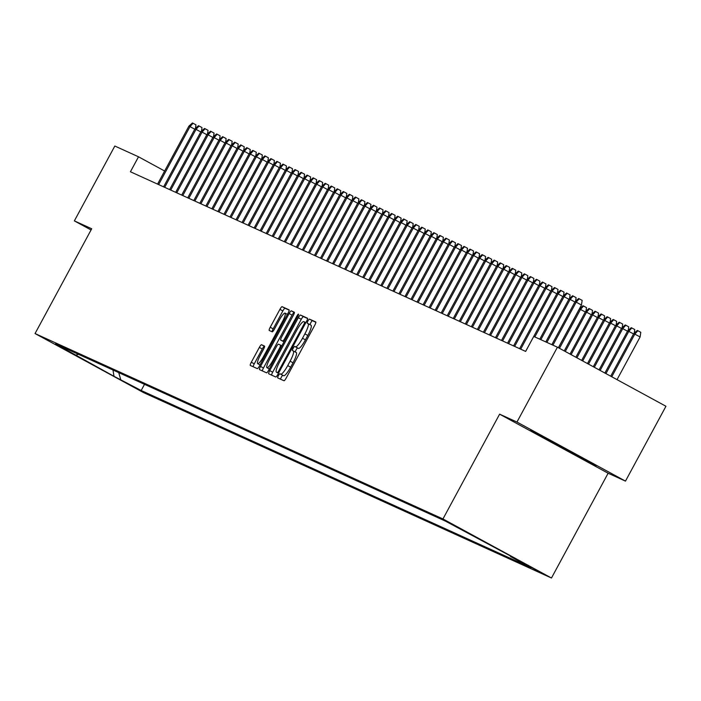 <?xml version="1.0" encoding="UTF-8"?>
<svg xmlns="http://www.w3.org/2000/svg" width="701" height="701" viewBox="0 0 701 701"><rect width="100%" height="100%" fill="white"/><g stroke="black" fill="none" stroke-linecap="round" stroke-linejoin="round"><path stroke-width="1.05" d="M278.393 375.64A2.34 0.456 -61.4 0 0 277.692 377.883A2.34 0.456 -61.4 0 0 277.701 377.892L283.993 380.748A3.339 0.648 -61.4 0 0 286.174 378.076L314.775 325.176A3.339 0.648 -61.4 0 0 315.783 321.978A3.339 0.648 -61.4 0 0 315.774 321.969L309.474 319.113A2.34 0.456 -61.4 0 0 307.949 320.979A2.34 0.456 -61.4 0 0 307.248 323.222A2.34 0.456 -61.4 0 0 307.257 323.222L308.072 323.599A10.69 2.077 -61.4 0 0 308.072 323.599A10.69 2.077 -61.4 0 1 304.882 333.86L302.499 338.268A10.69 2.077 -61.4 0 1 295.515 346.811L294.7 346.443A2.34 0.456 -61.4 0 0 293.176 348.309A2.34 0.456 -61.4 0 0 292.466 350.553A2.34 0.456 -61.4 0 0 292.475 350.561L293.29 350.929A10.69 2.077 -61.4 0 1 293.316 350.938A10.69 2.077 -61.4 0 1 290.1 361.19L287.717 365.598A10.69 2.077 -61.4 0 1 280.733 374.141L279.918 373.773A2.34 0.456 -61.4 0 0 278.393 375.64M296.251 352.533L293.316 350.938L296.225 352.524A10.69 2.077 -61.4 0 1 296.251 352.533A10.69 2.077 -61.4 0 1 293.036 362.794L290.652 367.201A10.69 2.077 -61.4 0 1 283.668 375.745L282.853 375.368A2.34 0.456 -61.4 0 0 281.329 377.243A2.34 0.456 -61.4 0 0 280.558 379.188M315.879 322.285L312.409 320.707A2.34 0.456 -61.4 0 0 310.885 322.574A2.34 0.456 -61.4 0 0 310.122 324.712M308.116 323.625L310.999 325.194A10.69 2.077 -61.4 0 1 311.025 325.203A10.69 2.077 -61.4 0 1 307.809 335.455L305.426 339.862A10.69 2.077 -61.4 0 1 298.451 348.406L297.636 348.038A2.34 0.456 -61.4 0 0 296.102 349.904A2.34 0.456 -61.4 0 0 295.34 352.042M141.067 390.816L122.097 380.529L141.067 390.816M261.526 344.726A3.339 0.648 -61.4 0 0 259.344 347.398L251.317 362.233A3.339 0.648 -61.4 0 0 250.31 365.44L257.311 368.621A3.339 0.648 -61.4 0 0 259.493 365.948L288.093 313.049A3.339 0.648 -61.4 0 0 289.101 309.851A3.339 0.648 -61.4 0 0 289.092 309.842L282.1 306.67A3.339 0.648 -61.4 0 0 279.918 309.334L270.227 327.262A3.339 0.648 -61.4 0 0 269.219 330.469L272.216 331.836A3.339 0.648 -61.4 0 0 274.398 329.163L279.208 320.269A8.938 1.735 -61.4 0 1 285.062 313.145A8.938 1.735 -61.4 0 1 282.38 321.715L263.55 356.537A8.938 1.735 -61.4 0 1 257.688 363.67A8.938 1.735 -61.4 0 1 260.378 355.1L263.515 349.291A3.339 0.648 -61.4 0 0 264.522 346.092A3.339 0.648 -61.4 0 0 264.514 346.084L261.526 344.726L264.452 346.32A3.339 0.648 -61.4 0 0 262.27 348.993L254.253 363.837A3.339 0.648 -61.4 0 0 253.149 366.728M91.708 228.763L74.359 220.876L114.833 146.027L138.518 156.796L130.421 171.763L525.654 351.411L533.75 336.445L557.426 347.205L516.961 422.055L499.611 414.168L442.953 518.959L35.05 333.553L91.708 228.763M269.736 370.61A3.339 0.648 -61.4 0 0 268.728 373.817A3.339 0.648 -61.4 0 0 268.737 373.817L275.73 376.998A3.339 0.648 -61.4 0 0 277.911 374.325L306.512 321.426A3.339 0.648 -61.4 0 0 307.52 318.219L300.519 315.038A3.339 0.648 -61.4 0 0 298.337 317.711L269.736 370.61L272.671 372.205A3.339 0.648 -61.4 0 0 271.567 375.105M266.52 372.809L259.528 369.629A3.339 0.648 -61.4 0 1 259.519 369.629A3.339 0.648 -61.4 0 1 260.527 366.421L289.127 313.522A3.339 0.648 -61.4 0 1 291.309 310.85L294.297 312.217A3.339 0.648 -61.4 0 0 294.297 312.217A3.339 0.648 -61.4 0 1 293.307 315.424L281.706 336.874A3.339 0.648 -61.4 0 0 280.698 340.081A3.339 0.648 -61.4 0 0 280.707 340.081L282.696 340.984A3.339 0.648 -61.4 0 0 284.869 338.311L296.952 315.976A2.34 0.456 -61.4 0 1 298.486 314.118A2.34 0.456 -61.4 0 1 297.776 316.353L268.702 370.137A3.339 0.648 -61.4 0 1 266.52 372.809M521.5 562.079L539.875 572.051L521.5 562.079M442.953 518.959L551.468 578.018L143.574 392.613L35.05 333.553M144.511 384.341L141.181 390.501L530.981 567.679L510.451 556.506L510.249 555.805M141.181 390.501L114.018 376.314L55.537 343.893L445.337 521.071L517.084 559.521L510.451 556.506M499.611 414.168L608.126 473.228L625.476 481.114L516.961 422.055M625.476 481.114L665.95 406.265L557.426 347.205M74.359 220.876L91.06 229.972M608.126 473.228L551.468 578.018M164.639 171.009L138.518 156.796M76.067 355.065L78.486 354.329M118.732 372.617L120.651 379.329M114.018 376.314L112.975 370.005M530.692 430.23L541.207 436.478L596.06 465.806L585.537 459.558L530.692 430.23M574.329 453.459L573.891 454.266M541.531 435.882L541.207 436.478M307.616 318.526L303.454 316.633A3.339 0.648 -61.4 0 0 301.272 319.305L272.671 372.205M277.298 372.582A2.34 0.456 -61.4 0 0 278.832 370.715L303.936 324.283A2.34 0.456 -61.4 0 0 304.637 322.039A2.34 0.456 -61.4 0 0 304.628 322.031L303.77 321.645A10.69 2.077 -61.4 0 0 296.795 330.189L279.629 361.926A10.69 2.077 -61.4 0 0 276.413 372.178A10.69 2.077 -61.4 0 0 276.439 372.196L278.499 373.239M294.411 312.523L294.245 312.453A3.339 0.648 -61.4 0 0 292.063 315.117L263.462 368.016A3.339 0.648 -61.4 0 0 262.358 370.917M269.666 359.14A8.938 1.735 -61.4 0 0 266.976 367.71A8.938 1.735 -61.4 0 0 272.838 360.577L279.471 348.309A3.339 0.648 -61.4 0 0 280.479 345.102A3.339 0.648 -61.4 0 0 280.47 345.102L278.481 344.2A3.339 0.648 -61.4 0 0 276.299 346.864L269.666 359.14M289.198 310.157L285.035 308.265A3.339 0.648 -61.4 0 0 282.853 310.937L273.162 328.857A3.339 0.648 -61.4 0 0 272.058 331.757M633.748 333.58L637.27 330.434L637.875 330.706L640.802 332.309L640.118 336.944L633.748 333.58L610.702 376.2M637.875 330.706L634.834 334.07L611.754 376.77M640.118 336.944L617.029 379.644M558.373 347.714L581.453 305.023L576.178 302.149L552.923 345.155M575.092 301.658L578.605 298.512L579.21 298.784L576.178 302.149L575.092 301.658L551.836 344.664M579.21 298.784L582.145 300.378L581.453 305.023M633.564 333.921L627.719 330.837L604.893 373.037M627.719 330.837L631.233 327.691L631.838 327.963L628.797 331.328L605.944 373.607M631.838 327.963L634.773 329.566L634.239 333.141M627.526 331.179L621.682 328.094L599.092 369.874M621.682 328.094L625.204 324.949L625.8 325.22L622.768 328.585L600.135 370.443M625.8 325.22L628.736 326.824L628.201 330.399M621.498 328.436L615.644 325.352L593.283 366.719M615.644 325.352L619.167 322.206L619.772 322.478L616.731 325.842L594.325 367.289M619.772 322.478L622.698 324.081L622.173 327.656M615.46 325.693L609.616 322.609L587.473 363.556M609.616 322.609L613.13 319.463L613.734 319.735L610.702 323.1L588.516 364.126M613.734 319.735L616.67 321.338L616.135 324.913M574.908 302L570.141 299.406L546.885 342.412M569.054 298.915L572.577 295.769L573.181 296.041L570.141 299.406L569.054 298.915L545.799 341.922M573.181 296.041L576.108 297.636L575.582 301.22M568.87 299.257L564.112 296.663L540.857 339.67M563.026 296.173L566.539 293.027L567.144 293.298L564.112 296.663L563.026 296.173L539.77 339.179M567.144 293.298L570.079 294.893L569.545 298.477M562.833 296.514L558.075 293.921L534.819 336.927M556.988 293.43L560.511 290.284L561.107 290.556L558.075 293.921L556.988 293.43L525.636 351.403M561.107 290.556L564.042 292.151L563.508 295.734M556.804 293.772L552.038 291.178L520.694 349.159M550.951 290.687L554.473 287.541L555.078 287.813L552.038 291.178L550.951 290.687L519.607 348.66M555.078 287.813L558.005 289.408L557.479 292.992M609.432 322.951L603.579 319.866L581.664 360.393M603.579 319.866L607.101 316.721L607.706 316.992L604.665 320.357L582.706 360.962M607.706 316.992L610.632 318.596L610.098 322.171M550.767 291.029L546.009 288.435L514.657 346.417M544.922 287.945L548.436 284.799L549.041 285.07L546.009 288.435L544.922 287.945L513.57 345.917M549.041 285.07L551.976 286.665L551.442 290.249M603.395 320.208L597.541 317.124L575.854 357.23M597.541 317.124L601.064 313.978L601.668 314.25L598.628 317.614L576.905 357.799M601.668 314.25L604.604 315.853L604.069 319.428M544.738 288.286L539.972 285.693L508.628 343.674M538.885 285.202L542.408 282.056L543.012 282.328L539.972 285.693L538.885 285.202L507.542 343.175M543.012 282.328L545.939 283.923L545.413 287.506M597.357 317.465L591.513 314.381L570.053 354.075M591.513 314.381L595.026 311.235L595.631 311.507L592.599 314.872L571.096 354.645M595.631 311.507L598.566 313.11L598.032 316.686M538.701 285.544L533.934 282.95L502.591 340.931M532.848 282.459L536.37 279.313L536.975 279.585L533.934 282.95L532.848 282.459L501.504 340.432M536.975 279.585L539.91 281.18L539.376 284.764M591.329 314.723L585.475 311.638L564.244 350.912M585.475 311.638L588.998 308.493L589.602 308.764L586.562 312.129L565.286 351.481M589.602 308.764L592.529 310.368L592.003 313.943M532.664 282.801L527.906 280.207L496.553 338.189M526.819 279.717L530.333 276.571L530.937 276.842L527.906 280.207L526.819 279.717L495.467 337.689M530.937 276.842L533.873 278.437L533.338 282.021M585.291 311.98L579.447 308.896L558.434 347.749M579.447 308.896L582.96 305.75L583.565 306.022L580.533 309.386L559.477 348.318M583.565 306.022L586.5 307.625L585.966 311.2M526.635 280.058L521.868 277.465L490.525 335.446M520.782 276.974L524.304 273.828L524.909 274.1L521.868 277.465L520.782 276.974L489.438 334.947M524.909 274.1L527.835 275.695L527.31 279.278M580.06 307.608L579.929 308.458M520.598 277.316L515.84 274.722L484.487 332.703M514.753 274.231L518.267 271.085L518.871 271.357L515.84 274.722L514.753 274.231L483.401 332.204M518.871 271.357L521.807 272.952L521.272 276.536M514.56 274.573L509.802 271.979L478.45 329.961M508.716 271.489L512.238 268.343L512.834 268.614L509.802 271.979L508.716 271.489L477.363 329.461M512.834 268.614L515.77 270.209L515.235 273.793M508.532 271.83L503.765 269.237L472.421 327.218M502.678 268.746L506.201 265.6L506.805 265.872L503.765 269.237L502.678 268.746L471.335 326.719M506.805 265.872L509.741 267.467L509.206 271.05M502.494 269.088L497.736 266.494L466.384 324.475M496.65 266.003L500.163 262.857L500.768 263.129L497.736 266.494L496.65 266.003L465.298 323.976M500.768 263.129L503.704 264.724L503.169 268.308M496.466 266.345L491.699 263.751L460.355 321.733M490.612 263.261L494.135 260.115L494.74 260.386L491.699 263.751L490.612 263.261L459.269 321.233M494.74 260.386L497.666 261.981L497.14 265.565M490.428 263.602L485.662 261.009L454.318 318.99M484.575 260.518L488.098 257.372L488.702 257.644L485.662 261.009L484.575 260.518L453.232 318.491M488.702 257.644L491.638 259.239L491.103 262.822M484.391 260.86L479.633 258.266L448.281 316.247M478.546 257.775L482.06 254.629L482.665 254.901L479.633 258.266L478.546 257.775L447.194 315.748M482.665 254.901L485.6 256.496L485.066 260.08M478.362 258.117L473.596 255.523L442.252 313.505M472.509 255.033L476.032 251.887L476.636 252.158L473.596 255.523L472.509 255.033L441.166 313.005M476.636 252.158L479.563 253.753L479.037 257.337M472.325 255.374L467.567 252.781L436.215 310.762M466.48 252.29L469.994 249.144L470.599 249.416L467.567 252.781L466.48 252.29L435.128 310.263M470.599 249.416L473.534 251.011L473 254.594M466.288 252.632L461.53 250.038L430.177 308.019M460.443 249.547L463.966 246.401L464.561 246.673L461.53 250.038L460.443 249.547L429.1 307.52M464.561 246.673L467.497 248.268L466.962 251.852M460.259 249.889L455.492 247.295L424.149 305.277M454.406 246.805L457.928 243.659L458.533 243.93L455.492 247.295L454.406 246.805L423.062 304.777M458.533 243.93L461.468 245.525L460.934 249.109M454.222 247.146L449.464 244.553L418.111 302.534M448.377 244.062L451.891 240.916L452.495 241.188L449.464 244.553L448.377 244.062L417.025 302.035M452.495 241.188L455.431 242.783L454.896 246.366M448.193 244.404L443.426 241.81L412.083 299.791M442.34 241.319L445.862 238.174L446.467 238.445L443.426 241.81L442.34 241.319L410.996 299.292M446.467 238.445L449.394 240.04L448.868 243.624M442.156 241.661L437.389 239.067L406.045 297.049M436.311 238.577L439.825 235.431L440.43 235.702L437.389 239.067L436.311 238.577L404.959 296.549M440.43 235.702L443.365 237.297L442.83 240.881M436.118 238.918L431.36 236.325L400.008 294.306M430.274 235.834L433.796 232.688L434.392 232.96L431.36 236.325L430.274 235.834L398.922 293.807M434.392 232.96L437.328 234.555L436.793 238.138M430.09 236.176L425.323 233.582L393.98 291.563M424.236 233.091L427.759 229.946L428.364 230.217L425.323 233.582L424.236 233.091L392.893 291.064M428.364 230.217L431.29 231.812L430.764 235.396M424.052 233.433L419.294 230.839L387.942 288.821M418.208 230.349L421.722 227.203L422.326 227.475L419.294 230.839L418.208 230.349L386.856 288.321M422.326 227.475L425.262 229.069L424.727 232.653M418.024 230.69L413.257 228.097L381.905 286.078M412.17 227.606L415.693 224.46L416.298 224.732L413.257 228.097L412.17 227.606L380.827 285.579M416.298 224.732L419.224 226.327L418.69 229.91M411.986 227.948L407.22 225.354L375.876 283.335M406.133 224.863L409.656 221.718L410.26 221.989L407.22 225.354L406.133 224.863L374.79 282.836M410.26 221.989L413.196 223.584L412.661 227.168M405.949 225.205L401.191 222.611L369.839 280.593M400.105 222.121L403.618 218.975L404.223 219.247L401.191 222.611L400.105 222.121L368.752 280.093M404.223 219.247L407.158 220.841L406.624 224.425M399.92 222.462L395.154 219.869L363.81 277.85M394.067 219.378L397.59 216.232L398.194 216.504L395.154 219.869L394.067 219.378L362.724 277.351M398.194 216.504L401.121 218.099L400.595 221.682M393.883 219.72L389.125 217.126L357.773 275.107M388.039 216.635L391.552 213.49L392.157 213.761L389.125 217.126L388.039 216.635L356.686 274.608M392.157 213.761L395.092 215.356L394.558 218.94M387.846 216.977L383.088 214.383L351.736 272.365M382.001 213.893L385.524 210.747L386.12 211.019L383.088 214.383L382.001 213.893L350.649 271.865M386.12 211.019L389.055 212.613L388.52 216.197M381.817 214.234L377.05 211.641L345.707 269.622M375.964 211.15L379.486 208.004L380.091 208.276L377.05 211.641L375.964 211.15L344.62 269.123M380.091 208.276L383.026 209.871L382.492 213.454M375.78 211.492L371.022 208.898L339.67 266.879M369.935 208.407L373.449 205.262L374.054 205.533L371.022 208.898L369.935 208.407L338.583 266.38M374.054 205.533L376.989 207.128L376.455 210.712M369.751 208.749L364.984 206.155L333.641 264.137M363.898 205.665L367.42 202.519L368.025 202.791L364.984 206.155L363.898 205.665L332.554 263.637M368.025 202.791L370.952 204.385L370.426 207.969M363.714 206.006L358.947 203.413L327.604 261.394M357.86 202.922L361.383 199.776L361.988 200.048L358.947 203.413L357.86 202.922L326.517 260.895M361.988 200.048L364.923 201.643L364.389 205.227M357.676 203.264L352.918 200.67L321.566 258.651M351.832 200.179L355.346 197.034L355.95 197.305L352.918 200.67L351.832 200.179L320.48 258.152M355.95 197.305L358.886 198.9L358.351 202.484M351.648 200.521L346.881 197.927L315.538 255.909M345.795 197.437L349.317 194.291L349.922 194.563L346.881 197.927L345.795 197.437L314.451 255.409M349.922 194.563L352.848 196.157L352.323 199.741M345.611 197.778L340.852 195.185L309.5 253.166M339.766 194.694L343.28 191.548L343.884 191.82L340.852 195.185L339.766 194.694L308.414 252.667M343.884 191.82L346.82 193.415L346.285 196.999M339.573 195.036L334.815 192.442L303.463 250.423M333.729 191.951L337.251 188.806L337.847 189.077L334.815 192.442L333.729 191.951L302.376 249.924M337.847 189.077L340.782 190.672L340.248 194.256M333.545 192.293L328.778 189.699L297.434 247.681M327.691 189.209L331.214 186.063L331.818 186.335L328.778 189.699L327.691 189.209L296.348 247.181M331.818 186.335L334.754 187.929L334.219 191.513M327.507 189.55L322.749 186.957L291.397 244.938M321.663 186.466L325.176 183.32L325.781 183.592L322.749 186.957L321.663 186.466L290.31 244.439M325.781 183.592L328.716 185.187L328.182 188.771M321.479 186.808L316.712 184.214L285.368 242.195M315.625 183.723L319.148 180.578L319.752 180.849L316.712 184.214L315.625 183.723L284.282 241.696M319.752 180.849L322.679 182.444L322.153 186.028M315.441 184.065L310.674 181.471L279.331 239.453M309.588 180.981L313.11 177.835L313.715 178.107L310.674 181.471L309.588 180.981L278.244 238.953M313.715 178.107L316.65 179.701L316.116 183.285M309.404 181.322L304.646 178.729L273.294 236.71M303.559 178.238L307.073 175.092L307.678 175.364L304.646 178.729L303.559 178.238L272.207 236.211M307.678 175.364L310.613 176.959L310.079 180.543M303.375 178.58L298.608 175.986L267.265 233.968M297.522 175.495L301.044 172.35L301.649 172.621L298.608 175.986L297.522 175.495L266.178 233.468M301.649 172.621L304.576 174.216L304.05 177.8M297.338 175.837L292.58 173.243L261.228 231.225M291.493 172.753L295.007 169.607L295.612 169.879L292.58 173.243L291.493 172.753L260.141 230.725M295.612 169.879L298.547 171.473L298.013 175.057M291.301 173.094L286.543 170.501L255.19 228.482M285.456 170.01L288.978 166.864L289.574 167.136L286.543 170.501L285.456 170.01L254.112 227.983M289.574 167.136L292.51 168.731L291.975 172.315M285.272 170.352L280.505 167.758L249.162 225.74M279.419 167.267L282.941 164.122L283.546 164.393L280.505 167.758L279.419 167.267L248.075 225.24M283.546 164.393L286.481 165.988L285.947 169.572M279.235 167.609L274.477 165.015L243.124 222.997M273.39 164.525L276.904 161.379L277.508 161.651L274.477 165.015L273.39 164.525L242.038 222.497M277.508 161.651L280.444 163.245L279.909 166.829M273.206 164.866L268.439 162.273L237.096 220.254M267.353 161.782L270.875 158.636L271.48 158.908L268.439 162.273L267.353 161.782L236.009 219.755M271.48 158.908L274.406 160.503L273.881 164.087M267.169 162.124L262.402 159.53L231.058 217.512M261.324 159.039L264.838 155.894L265.442 156.165L262.402 159.53L261.324 159.039L229.972 217.012M265.442 156.165L268.378 157.76L267.843 161.344M261.131 159.381L256.373 156.787L225.021 214.769M255.287 156.297L258.809 153.151L259.405 153.423L256.373 156.787L255.287 156.297L223.934 214.269M259.405 153.423L262.34 155.017L261.806 158.601M255.103 156.638L250.336 154.045L218.992 212.026M249.249 153.554L252.772 150.408L253.376 150.68L250.336 154.045L249.249 153.554L217.906 211.527M253.376 150.68L256.303 152.275L255.777 155.859M249.065 153.896L244.307 151.302L212.955 209.284M243.221 150.811L246.734 147.666L247.339 147.937L244.307 151.302L243.221 150.811L211.868 208.784M247.339 147.937L250.275 149.532L249.74 153.116M243.037 151.153L238.27 148.559L206.926 206.541M237.183 148.069L240.706 144.923L241.31 145.195L238.27 148.559L237.183 148.069L205.84 206.041M241.31 145.195L244.237 146.789L243.711 150.373M236.999 148.41L232.233 145.817L200.889 203.798M231.146 145.326L234.669 142.18L235.273 142.452L232.233 145.817L231.146 145.326L199.803 203.299M235.273 142.452L238.209 144.047L237.674 147.631M230.962 145.668L226.204 143.074L194.852 201.056M225.117 142.583L228.631 139.438L229.236 139.709L226.204 143.074L225.117 142.583L193.765 200.556M229.236 139.709L232.171 141.304L231.637 144.888M224.933 142.925L220.167 140.331L188.823 198.313M219.08 139.841L222.603 136.695L223.207 136.967L220.167 140.331L219.08 139.841L187.737 197.813M223.207 136.967L226.134 138.561L225.608 142.145M218.896 140.182L214.138 137.589L182.786 195.57M213.051 137.098L216.565 133.952L217.17 134.224L214.138 137.589L213.051 137.098L181.699 195.071M217.17 134.224L220.105 135.819L219.571 139.403M212.859 137.44L208.101 134.846L176.748 192.819M207.014 134.355L210.537 131.21L211.132 131.481L208.101 134.846L207.014 134.355L175.662 192.328M211.132 131.481L214.068 133.076L213.533 136.66M206.83 134.697L202.063 132.103L170.72 190.076M200.977 131.613L204.499 128.467L205.104 128.739L202.063 132.103L200.977 131.613L169.633 189.585M205.104 128.739L208.039 130.333L207.505 133.917M200.793 131.954L196.035 129.361L164.682 187.333M194.948 128.87L198.462 125.724L199.066 125.996L196.035 129.361L194.948 128.87L163.596 186.843M199.066 125.996L202.002 127.591L201.467 131.175M194.764 129.212L189.997 126.618L158.654 184.591M188.911 126.127L192.433 122.982L193.038 123.253L189.997 126.618L188.911 126.127L157.567 184.1M193.038 123.253L195.965 124.848L195.439 128.432M283.668 375.745L280.733 374.141M290.652 367.201L287.717 365.598M293.036 362.794L290.1 361.19M297.636 348.038L294.7 346.443M298.451 348.406L295.515 346.811M305.426 339.862L302.499 338.268M307.809 335.455L304.882 333.86M312.409 320.707L309.474 319.113M282.853 375.368L279.918 373.773M301.272 319.305L298.337 317.711M303.454 316.633L300.519 315.038M279.629 371.144L278.832 370.715M304.733 324.712L303.936 324.283M305.829 322.688L304.646 322.039L305.829 322.688M263.462 368.016L260.527 366.421M292.063 315.117L289.127 313.522M294.245 312.453L291.309 310.85M283.642 341.676L280.707 340.081L283.633 341.676M284.063 341.729L282.696 340.984M285.675 338.749L284.869 338.311M297.75 316.414L296.952 315.976M273.635 361.015L272.838 360.577M280.269 348.739L279.471 348.309M281.837 345.847L280.479 345.111L281.837 345.847M264.347 356.975L263.55 356.537M283.178 322.145L282.38 321.715M273.162 328.857L270.227 327.262M282.853 310.937L279.918 309.334M285.035 308.265L282.1 306.67M254.253 363.837L251.317 362.233M262.27 348.993L259.344 347.398M311.025 325.203L308.089 323.608M269.324 368.98L266.976 367.71M260.036 364.941L257.688 363.67M287.366 314.399L285.062 313.145"/></g></svg>
